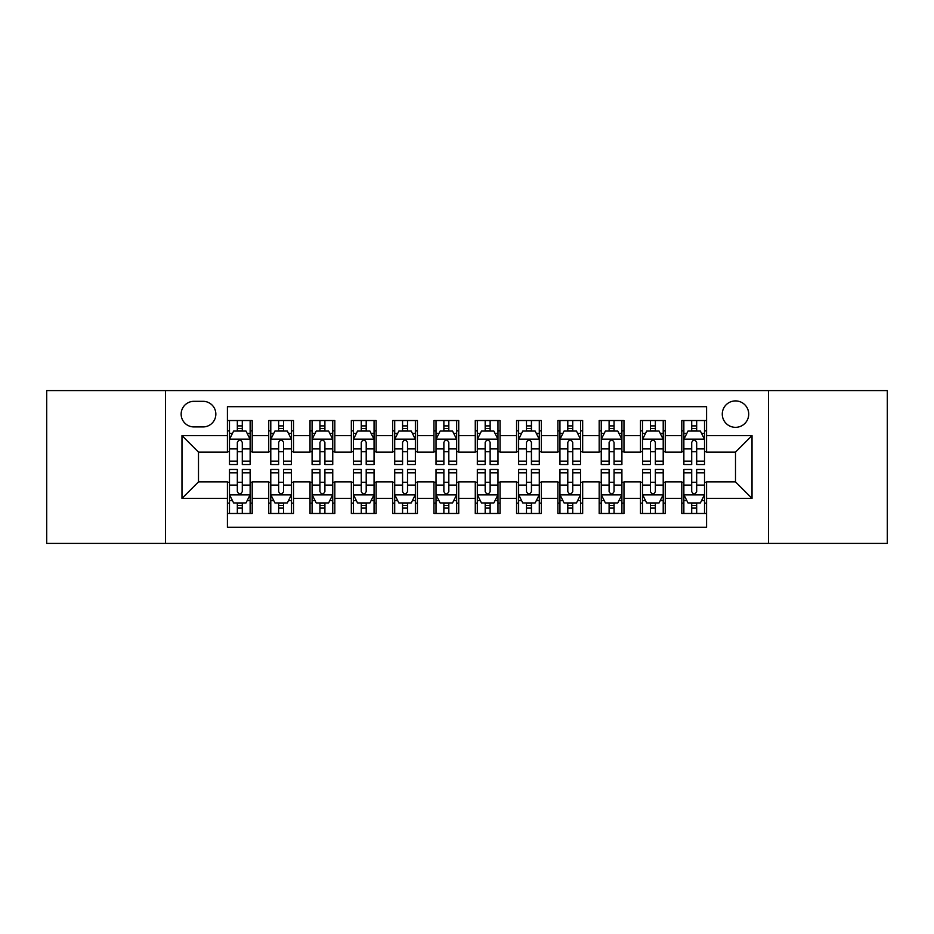 <?xml version="1.0" encoding="UTF-8"?>
<svg xmlns="http://www.w3.org/2000/svg" width="934" height="934" viewBox="0 0 934 934"><rect width="100%" height="100%" fill="white"/><g stroke="black" fill="none" stroke-linecap="round" stroke-linejoin="round"><path stroke-width="1.4" d="M735.502 400.908A13.216 13.216 0 0 0 722.274 414.124A13.216 13.216 0 0 0 735.502 427.34A13.216 13.216 0 0 0 748.718 414.124A13.216 13.216 0 0 0 735.502 400.908M768.542 543.413L887.3 543.413L887.3 390.587L768.542 390.587L768.542 543.413L165.458 543.413L165.458 390.587L46.7 390.587L46.7 543.413L165.458 543.413M706.583 420.534L681.797 420.534L681.797 435.606L665.277 435.606L665.277 452.126L681.797 452.126L681.797 435.606M665.277 435.606L665.277 420.534L640.49 420.534L640.49 435.606L623.97 435.606L623.97 452.126L640.49 452.126L640.49 435.606M623.97 435.606L623.97 420.534L599.184 420.534L599.184 435.606L582.664 435.606L582.664 452.126L599.184 452.126L599.184 435.606M582.664 435.606L582.664 420.534L557.878 420.534L557.878 435.606L541.358 435.606L541.358 452.126L557.878 452.126L557.878 435.606M541.358 435.606L541.358 420.534L516.572 420.534L516.572 435.606L500.04 435.606L500.04 452.126L516.572 452.126L516.572 435.606M500.04 435.606L500.04 420.534L475.266 420.534L475.266 435.606L458.734 435.606L458.734 452.126L475.266 452.126L475.266 435.606M458.734 435.606L458.734 420.534L433.96 420.534L433.96 435.606L417.428 435.606L417.428 452.126L433.96 452.126L433.96 435.606M417.428 435.606L417.428 420.534L392.642 420.534L392.642 435.606L376.122 435.606L376.122 452.126L392.642 452.126L392.642 435.606M376.122 435.606L376.122 420.534L351.336 420.534L351.336 435.606L334.816 435.606L334.816 452.126L351.336 452.126L351.336 435.606M334.816 435.606L334.816 420.534L310.03 420.534L310.03 435.606L293.51 435.606L293.51 452.126L310.03 452.126L310.03 435.606M293.51 435.606L293.51 420.534L268.723 420.534L268.723 452.126L252.203 452.126L252.203 420.534L227.417 420.534M227.417 513.466L252.203 513.466L252.203 481.874L268.723 481.874L268.723 513.466L293.51 513.466L293.51 481.874L310.03 481.874L310.03 498.394L293.51 498.394M310.03 498.394L310.03 513.466L334.816 513.466L334.816 481.874L351.336 481.874L351.336 498.394L334.816 498.394M351.336 498.394L351.336 513.466L376.122 513.466L376.122 481.874L392.642 481.874L392.642 498.394L376.122 498.394M392.642 498.394L392.642 513.466L417.428 513.466L417.428 481.874L433.96 481.874L433.96 498.394L417.428 498.394M433.96 498.394L433.96 513.466L458.734 513.466L458.734 481.874L475.266 481.874L475.266 498.394L458.734 498.394M475.266 498.394L475.266 513.466L500.04 513.466L500.04 481.874L516.572 481.874L516.572 498.394L500.04 498.394M516.572 498.394L516.572 513.466L541.358 513.466L541.358 481.874L557.878 481.874L557.878 498.394L541.358 498.394M557.878 498.394L557.878 513.466L582.664 513.466L582.664 481.874L599.184 481.874L599.184 498.394L582.664 498.394M599.184 498.394L599.184 513.466L623.97 513.466L623.97 481.874L640.49 481.874L640.49 498.394L623.97 498.394M640.49 498.394L640.49 513.466L665.277 513.466L665.277 481.874L681.797 481.874L681.797 498.394L665.277 498.394M193.957 426.931L203.052 426.931A12.807 12.807 0 0 0 215.847 414.124A12.807 12.807 0 0 0 203.052 401.316L193.957 401.316A12.807 12.807 0 0 0 181.149 414.124A12.807 12.807 0 0 0 193.957 426.931M768.542 390.587L165.458 390.587M706.583 435.606L706.583 406.687L227.417 406.687L227.417 452.126L198.498 452.126L198.498 481.874L227.417 481.874L227.417 527.313L706.583 527.313L706.583 481.874L735.502 481.874L735.502 452.126L706.583 452.126L706.583 435.606L752.022 435.606L752.022 498.394L706.583 498.394M227.417 498.394L181.978 498.394L181.978 435.606L227.417 435.606M681.797 498.394L681.797 513.466L706.583 513.466M227.417 430.854L229.484 430.854M237.329 430.854L242.291 430.854M250.137 430.854L252.203 430.854M227.417 451.717L229.484 451.717M237.329 451.717L242.291 451.717M250.137 451.717L252.203 451.717M227.417 482.283L229.484 482.283M237.329 482.283L242.291 482.283M250.137 482.283L252.203 482.283M227.417 503.146L229.484 503.146M237.329 503.146L242.291 503.146M250.137 503.146L252.203 503.146M268.723 451.717L270.79 451.717M278.636 451.717L283.597 451.717M291.443 451.717L293.51 451.717M268.723 430.854L270.79 430.854M278.636 430.854L283.597 430.854M291.443 430.854L293.51 430.854M268.723 482.283L270.79 482.283M278.636 482.283L283.597 482.283M291.443 482.283L293.51 482.283M268.723 503.146L270.79 503.146M278.636 503.146L283.597 503.146M291.443 503.146L293.51 503.146M310.03 482.283L312.096 482.283M319.942 482.283L324.904 482.283M332.749 482.283L334.816 482.283M310.03 503.146L312.096 503.146M319.942 503.146L324.904 503.146M332.749 503.146L334.816 503.146M310.03 430.854L312.096 430.854M319.942 430.854L324.904 430.854M332.749 430.854L334.816 430.854M310.03 451.717L312.096 451.717M319.942 451.717L324.904 451.717M332.749 451.717L334.816 451.717M351.336 482.283L353.402 482.283M361.26 482.283L366.21 482.283M374.055 482.283L376.122 482.283M351.336 503.146L353.402 503.146M361.26 503.146L366.21 503.146M374.055 503.146L376.122 503.146M351.336 430.854L353.402 430.854M361.26 430.854L366.21 430.854M374.055 430.854L376.122 430.854M351.336 451.717L353.402 451.717M361.26 451.717L366.21 451.717M374.055 451.717L376.122 451.717M392.642 482.283L394.708 482.283M402.566 482.283L407.516 482.283M415.361 482.283L417.428 482.283M392.642 503.146L394.708 503.146M402.566 503.146L407.516 503.146M415.361 503.146L417.428 503.146M392.642 430.854L394.708 430.854M402.566 430.854L407.516 430.854M415.361 430.854L417.428 430.854M392.642 451.717L394.708 451.717M402.566 451.717L407.516 451.717M415.361 451.717L417.428 451.717M433.96 482.283L436.015 482.283M443.872 482.283L448.822 482.283M456.668 482.283L458.734 482.283M433.96 503.146L436.015 503.146M443.872 503.146L448.822 503.146M456.668 503.146L458.734 503.146M433.96 430.854L436.015 430.854M443.872 430.854L448.822 430.854M456.668 430.854L458.734 430.854M433.96 451.717L436.015 451.717M443.872 451.717L448.822 451.717M456.668 451.717L458.734 451.717M475.266 482.283L477.332 482.283M485.178 482.283L490.128 482.283M497.985 482.283L500.04 482.283M475.266 503.146L477.332 503.146M485.178 503.146L490.128 503.146M497.985 503.146L500.04 503.146M475.266 430.854L477.332 430.854M485.178 430.854L490.128 430.854M497.985 430.854L500.04 430.854M475.266 451.717L477.332 451.717M485.178 451.717L490.128 451.717M497.985 451.717L500.04 451.717M516.572 482.283L518.639 482.283M526.484 482.283L531.434 482.283M539.292 482.283L541.358 482.283M516.572 503.146L518.639 503.146M526.484 503.146L531.434 503.146M539.292 503.146L541.358 503.146M516.572 430.854L518.639 430.854M526.484 430.854L531.434 430.854M539.292 430.854L541.358 430.854M516.572 451.717L518.639 451.717M526.484 451.717L531.434 451.717M539.292 451.717L541.358 451.717M557.878 482.283L559.945 482.283M567.79 482.283L572.74 482.283M580.598 482.283L582.664 482.283M557.878 503.146L559.945 503.146M567.79 503.146L572.74 503.146M580.598 503.146L582.664 503.146M557.878 430.854L559.945 430.854M567.79 430.854L572.74 430.854M580.598 430.854L582.664 430.854M557.878 451.717L559.945 451.717M567.79 451.717L572.74 451.717M580.598 451.717L582.664 451.717M599.184 482.283L601.251 482.283M609.096 482.283L614.058 482.283M621.904 482.283L623.97 482.283M599.184 503.146L601.251 503.146M609.096 503.146L614.058 503.146M621.904 503.146L623.97 503.146M599.184 430.854L601.251 430.854M609.096 430.854L614.058 430.854M621.904 430.854L623.97 430.854M599.184 451.717L601.251 451.717M609.096 451.717L614.058 451.717M621.904 451.717L623.97 451.717M640.49 482.283L642.557 482.283M650.403 482.283L655.364 482.283M663.21 482.283L665.277 482.283M640.49 503.146L642.557 503.146M650.403 503.146L655.364 503.146M663.21 503.146L665.277 503.146M640.49 430.854L642.557 430.854M650.403 430.854L655.364 430.854M663.21 430.854L665.277 430.854M640.49 451.717L642.557 451.717M650.403 451.717L655.364 451.717M663.21 451.717L665.277 451.717M681.797 482.283L683.863 482.283M691.709 482.283L696.671 482.283M704.516 482.283L706.583 482.283M681.797 503.146L683.863 503.146M691.709 503.146L696.671 503.146M704.516 503.146L706.583 503.146M681.797 430.854L683.863 430.854M691.709 430.854L696.671 430.854M704.516 430.854L706.583 430.854M681.797 451.717L683.863 451.717M691.709 451.717L696.671 451.717M704.516 451.717L706.583 451.717M198.498 452.126L181.978 435.606M198.498 481.874L181.978 498.394M752.022 435.606L735.502 452.126M752.022 498.394L735.502 481.874M242.291 425.904L237.329 425.904M250.137 461.151L242.291 461.151L242.291 464.525L250.137 464.525L250.137 439.319L246.004 431.064L233.617 431.064L229.484 439.319L229.484 464.525L237.329 464.525L237.329 461.151L229.484 461.151M229.484 439.319L229.484 420.534M250.137 439.319L250.137 420.534M237.329 431.064L237.329 420.534M242.291 420.534L242.291 431.064M242.291 461.151L242.291 442.424C240.633 439.237 238.987 439.237 237.329 442.424L237.329 461.151M237.329 508.096L242.291 508.096M229.484 472.849L237.329 472.849L237.329 469.475L229.484 469.475L229.484 494.681L233.617 502.936L246.004 502.936L250.137 494.681L250.137 469.475L242.291 469.475L242.291 472.849L250.137 472.849M250.137 494.681L250.137 513.466M229.484 494.681L229.484 513.466M242.291 502.936L242.291 513.466M237.329 513.466L237.329 502.936M237.329 472.849L237.329 491.576C238.987 494.763 240.633 494.763 242.291 491.576L242.291 472.849M283.597 425.904L278.636 425.904M291.443 461.151L283.597 461.151L283.597 464.525L291.443 464.525L291.443 439.319L287.31 431.064L274.923 431.064L270.79 439.319L270.79 464.525L278.636 464.525L278.636 461.151L270.79 461.151M270.79 439.319L270.79 420.534M291.443 439.319L291.443 420.534M278.636 431.064L278.636 420.534M283.597 420.534L283.597 431.064M283.597 461.151L283.597 442.424C281.951 439.237 280.293 439.237 278.636 442.424L278.636 461.151M324.904 425.904L319.942 425.904M332.749 461.151L324.904 461.151L324.904 464.525L332.749 464.525L332.749 439.319L328.616 431.064L316.229 431.064L312.096 439.319L312.096 464.525L319.942 464.525L319.942 461.151L312.096 461.151M312.096 439.319L312.096 420.534M332.749 439.319L332.749 420.534M319.942 431.064L319.942 420.534M324.904 420.534L324.904 431.064M324.904 461.151L324.904 442.424C323.257 439.237 321.6 439.237 319.942 442.424L319.942 461.151M366.21 425.904L361.26 425.904M374.055 461.151L366.21 461.151L366.21 464.525L374.055 464.525L374.055 439.319L369.934 431.064L357.535 431.064L353.402 439.319L353.402 464.525L361.26 464.525L361.26 461.151L353.402 461.151M353.402 439.319L353.402 420.534M374.055 439.319L374.055 420.534M361.26 431.064L361.26 420.534M366.21 420.534L366.21 431.064M366.21 461.151L366.21 442.424C364.564 439.237 362.906 439.237 361.26 442.424L361.26 461.151M407.516 425.904L402.566 425.904M415.361 461.151L407.516 461.151L407.516 464.525L415.361 464.525L415.361 439.319L411.24 431.064L398.841 431.064L394.708 439.319L394.708 464.525L402.566 464.525L402.566 461.151L394.708 461.151M394.708 439.319L394.708 420.534M415.361 439.319L415.361 420.534M402.566 431.064L402.566 420.534M407.516 420.534L407.516 431.064M407.516 461.151L407.516 442.424C405.87 439.237 404.212 439.237 402.566 442.424L402.566 461.151M278.636 508.096L283.597 508.096M270.79 472.849L278.636 472.849L278.636 469.475L270.79 469.475L270.79 494.681L274.923 502.936L287.31 502.936L291.443 494.681L291.443 469.475L283.597 469.475L283.597 472.849L291.443 472.849M291.443 494.681L291.443 513.466M270.79 494.681L270.79 513.466M283.597 502.936L283.597 513.466M278.636 513.466L278.636 502.936M278.636 472.849L278.636 491.576C280.293 494.763 281.94 494.763 283.597 491.576L283.597 472.849M319.942 508.096L324.904 508.096M312.096 472.849L319.942 472.849L319.942 469.475L312.096 469.475L312.096 494.681L316.229 502.936L328.616 502.936L332.749 494.681L332.749 469.475L324.904 469.475L324.904 472.849L332.749 472.849M332.749 494.681L332.749 513.466M312.096 494.681L312.096 513.466M324.904 502.936L324.904 513.466M319.942 513.466L319.942 502.936M319.942 472.849L319.942 491.576C321.6 494.763 323.246 494.763 324.904 491.576L324.904 472.849M361.26 508.096L366.21 508.096M353.402 472.849L361.26 472.849L361.26 469.475L353.402 469.475L353.402 494.681L357.535 502.936L369.934 502.936L374.055 494.681L374.055 469.475L366.21 469.475L366.21 472.849L374.055 472.849M374.055 494.681L374.055 513.466M353.402 494.681L353.402 513.466M366.21 502.936L366.21 513.466M361.26 513.466L361.26 502.936M361.26 472.849L361.26 491.576C362.906 494.763 364.552 494.763 366.21 491.576L366.21 472.849M402.566 508.096L407.516 508.096M394.708 472.849L402.566 472.849L402.566 469.475L394.708 469.475L394.708 494.681L398.841 502.936L411.24 502.936L415.361 494.681L415.361 469.475L407.516 469.475L407.516 472.849L415.361 472.849M415.361 494.681L415.361 513.466M394.708 494.681L394.708 513.466M407.516 502.936L407.516 513.466M402.566 513.466L402.566 502.936M402.566 472.849L402.566 491.576C404.212 494.763 405.858 494.763 407.516 491.576L407.516 472.849M448.822 425.904L443.872 425.904M456.668 461.151L448.822 461.151L448.822 464.525L456.668 464.525L456.668 439.319L452.546 431.064L440.147 431.064L436.015 439.319L436.015 464.525L443.872 464.525L443.872 461.151L436.015 461.151M436.015 439.319L436.015 420.534M456.668 439.319L456.668 420.534M443.872 431.064L443.872 420.534M448.822 420.534L448.822 431.064M448.822 461.151L448.822 442.424C447.176 439.237 445.518 439.237 443.872 442.424L443.872 461.151M443.872 508.096L448.822 508.096M436.015 472.849L443.872 472.849L443.872 469.475L436.015 469.475L436.015 494.681L440.147 502.936L452.546 502.936L456.668 494.681L456.668 469.475L448.822 469.475L448.822 472.849L456.668 472.849M456.668 494.681L456.668 513.466M436.015 494.681L436.015 513.466M448.822 502.936L448.822 513.466M443.872 513.466L443.872 502.936M443.872 472.849L443.872 491.576C445.518 494.763 447.176 494.763 448.822 491.576L448.822 472.849M490.128 425.904L485.178 425.904M497.985 461.151L490.128 461.151L490.128 464.525L497.985 464.525L497.985 439.319L493.853 431.064L481.454 431.064L477.332 439.319L477.332 464.525L485.178 464.525L485.178 461.151L477.332 461.151M477.332 439.319L477.332 420.534M497.985 439.319L497.985 420.534M485.178 431.064L485.178 420.534M490.128 420.534L490.128 431.064M490.128 461.151L490.128 442.424C488.482 439.237 486.824 439.237 485.178 442.424L485.178 461.151M485.178 508.096L490.128 508.096M477.332 472.849L485.178 472.849L485.178 469.475L477.332 469.475L477.332 494.681L481.454 502.936L493.853 502.936L497.985 494.681L497.985 469.475L490.128 469.475L490.128 472.849L497.985 472.849M497.985 494.681L497.985 513.466M477.332 494.681L477.332 513.466M490.128 502.936L490.128 513.466M485.178 513.466L485.178 502.936M485.178 472.849L485.178 491.576C486.824 494.763 488.482 494.763 490.128 491.576L490.128 472.849M531.434 425.904L526.484 425.904M539.292 461.151L531.434 461.151L531.434 464.525L539.292 464.525L539.292 439.319L535.159 431.064L522.76 431.064L518.639 439.319L518.639 464.525L526.484 464.525L526.484 461.151L518.639 461.151M518.639 439.319L518.639 420.534M539.292 439.319L539.292 420.534M526.484 431.064L526.484 420.534M531.434 420.534L531.434 431.064M531.434 461.151L531.434 442.424C529.788 439.237 528.142 439.237 526.484 442.424L526.484 461.151M526.484 508.096L531.434 508.096M518.639 472.849L526.484 472.849L526.484 469.475L518.639 469.475L518.639 494.681L522.76 502.936L535.159 502.936L539.292 494.681L539.292 469.475L531.434 469.475L531.434 472.849L539.292 472.849M539.292 494.681L539.292 513.466M518.639 494.681L518.639 513.466M531.434 502.936L531.434 513.466M526.484 513.466L526.484 502.936M526.484 472.849L526.484 491.576C528.13 494.763 529.788 494.763 531.434 491.576L531.434 472.849M572.74 425.904L567.79 425.904M580.598 461.151L572.74 461.151L572.74 464.525L580.598 464.525L580.598 439.319L576.465 431.064L564.066 431.064L559.945 439.319L559.945 464.525L567.79 464.525L567.79 461.151L559.945 461.151M559.945 439.319L559.945 420.534M580.598 439.319L580.598 420.534M567.79 431.064L567.79 420.534M572.74 420.534L572.74 431.064M572.74 461.151L572.74 442.424C571.094 439.237 569.448 439.237 567.79 442.424L567.79 461.151M567.79 508.096L572.74 508.096M559.945 472.849L567.79 472.849L567.79 469.475L559.945 469.475L559.945 494.681L564.066 502.936L576.465 502.936L580.598 494.681L580.598 469.475L572.74 469.475L572.74 472.849L580.598 472.849M580.598 494.681L580.598 513.466M559.945 494.681L559.945 513.466M572.74 502.936L572.74 513.466M567.79 513.466L567.79 502.936M567.79 472.849L567.79 491.576C569.436 494.763 571.094 494.763 572.74 491.576L572.74 472.849M614.058 425.904L609.096 425.904M621.904 461.151L614.058 461.151L614.058 464.525L621.904 464.525L621.904 439.319L617.771 431.064L605.384 431.064L601.251 439.319L601.251 464.525L609.096 464.525L609.096 461.151L601.251 461.151M601.251 439.319L601.251 420.534M621.904 439.319L621.904 420.534M609.096 431.064L609.096 420.534M614.058 420.534L614.058 431.064M614.058 461.151L614.058 442.424C612.4 439.237 610.754 439.237 609.096 442.424L609.096 461.151M655.364 425.904L650.403 425.904M663.21 461.151L655.364 461.151L655.364 464.525L663.21 464.525L663.21 439.319L659.077 431.064L646.69 431.064L642.557 439.319L642.557 464.525L650.403 464.525L650.403 461.151L642.557 461.151M642.557 439.319L642.557 420.534M663.21 439.319L663.21 420.534M650.403 431.064L650.403 420.534M655.364 420.534L655.364 431.064M655.364 461.151L655.364 442.424C653.707 439.237 652.06 439.237 650.403 442.424L650.403 461.151M609.096 508.096L614.058 508.096M601.251 472.849L609.096 472.849L609.096 469.475L601.251 469.475L601.251 494.681L605.384 502.936L617.771 502.936L621.904 494.681L621.904 469.475L614.058 469.475L614.058 472.849L621.904 472.849M621.904 494.681L621.904 513.466M601.251 494.681L601.251 513.466M614.058 502.936L614.058 513.466M609.096 513.466L609.096 502.936M609.096 472.849L609.096 491.576C610.743 494.763 612.4 494.763 614.058 491.576L614.058 472.849M650.403 508.096L655.364 508.096M642.557 472.849L650.403 472.849L650.403 469.475L642.557 469.475L642.557 494.681L646.69 502.936L659.077 502.936L663.21 494.681L663.21 469.475L655.364 469.475L655.364 472.849L663.21 472.849M663.21 494.681L663.21 513.466M642.557 494.681L642.557 513.466M655.364 502.936L655.364 513.466M650.403 513.466L650.403 502.936M650.403 472.849L650.403 491.576C652.049 494.763 653.707 494.763 655.364 491.576L655.364 472.849M696.671 425.904L691.709 425.904M704.516 461.151L696.671 461.151L696.671 464.525L704.516 464.525L704.516 439.319L700.383 431.064L687.996 431.064L683.863 439.319L683.863 464.525L691.709 464.525L691.709 461.151L683.863 461.151M683.863 439.319L683.863 420.534M704.516 439.319L704.516 420.534M691.709 431.064L691.709 420.534M696.671 420.534L696.671 431.064M696.671 461.151L696.671 442.424C695.013 439.237 693.367 439.237 691.709 442.424L691.709 461.151M691.709 508.096L696.671 508.096M683.863 472.849L691.709 472.849L691.709 469.475L683.863 469.475L683.863 494.681L687.996 502.936L700.383 502.936L704.516 494.681L704.516 469.475L696.671 469.475L696.671 472.849L704.516 472.849M704.516 494.681L704.516 513.466M683.863 494.681L683.863 513.466M696.671 502.936L696.671 513.466M691.709 513.466L691.709 502.936M691.709 472.849L691.709 491.576C693.367 494.763 695.013 494.763 696.671 491.576L696.671 472.849M268.723 498.394L252.203 498.394M268.723 435.606L252.203 435.606M250.032 439.12L229.589 439.12M229.484 433.341L232.473 433.341M247.148 433.341L250.137 433.341M237.329 448.904L229.484 448.904M250.137 448.904L242.291 448.904M242.291 428.531L237.329 428.531M229.589 494.88L250.032 494.88M250.137 500.659L247.148 500.659M232.473 500.659L229.484 500.659M242.291 485.096L250.137 485.096M229.484 485.096L237.329 485.096M237.329 505.469L242.291 505.469M291.338 439.12L270.895 439.12M270.79 433.341L273.79 433.341M288.454 433.341L291.443 433.341M278.636 448.904L270.79 448.904M291.443 448.904L283.597 448.904M283.597 428.531L278.636 428.531M332.644 439.12L312.201 439.12M312.096 433.341L315.097 433.341M329.76 433.341L332.749 433.341M319.942 448.904L312.096 448.904M332.749 448.904L324.904 448.904M324.904 428.531L319.942 428.531M373.95 439.12L353.507 439.12M353.402 433.341L356.403 433.341M371.067 433.341L374.055 433.341M361.26 448.904L353.402 448.904M374.055 448.904L366.21 448.904M366.21 428.531L361.26 428.531M415.268 439.12L394.813 439.12M394.708 433.341L397.709 433.341M412.373 433.341L415.361 433.341M402.566 448.904L394.708 448.904M415.361 448.904L407.516 448.904M407.516 428.531L402.566 428.531M270.895 494.88L291.338 494.88M291.443 500.659L288.454 500.659M273.79 500.659L270.79 500.659M283.597 485.096L291.443 485.096M270.79 485.096L278.636 485.096M278.636 505.469L283.597 505.469M312.201 494.88L332.644 494.88M332.749 500.659L329.76 500.659M315.097 500.659L312.096 500.659M324.904 485.096L332.749 485.096M312.096 485.096L319.942 485.096M319.942 505.469L324.904 505.469M353.507 494.88L373.95 494.88M374.055 500.659L371.067 500.659M356.403 500.659L353.402 500.659M366.21 485.096L374.055 485.096M353.402 485.096L361.26 485.096M361.26 505.469L366.21 505.469M394.813 494.88L415.268 494.88M415.361 500.659L412.373 500.659M397.709 500.659L394.708 500.659M407.516 485.096L415.361 485.096M394.708 485.096L402.566 485.096M402.566 505.469L407.516 505.469M456.574 439.12L436.12 439.12M436.015 433.341L439.015 433.341M453.679 433.341L456.668 433.341M443.872 448.904L436.015 448.904M456.668 448.904L448.822 448.904M448.822 428.531L443.872 428.531M436.12 494.88L456.574 494.88M456.668 500.659L453.679 500.659M439.015 500.659L436.015 500.659M448.822 485.096L456.668 485.096M436.015 485.096L443.872 485.096M443.872 505.469L448.822 505.469M497.88 439.12L477.426 439.12M477.332 433.341L480.321 433.341M494.985 433.341L497.985 433.341M485.178 448.904L477.332 448.904M497.985 448.904L490.128 448.904M490.128 428.531L485.178 428.531M477.426 494.88L497.88 494.88M497.985 500.659L494.985 500.659M480.321 500.659L477.332 500.659M490.128 485.096L497.985 485.096M477.332 485.096L485.178 485.096M485.178 505.469L490.128 505.469M539.187 439.12L518.732 439.12M518.639 433.341L521.627 433.341M536.291 433.341L539.292 433.341M526.484 448.904L518.639 448.904M539.292 448.904L531.434 448.904M531.434 428.531L526.484 428.531M518.732 494.88L539.187 494.88M539.292 500.659L536.291 500.659M521.627 500.659L518.639 500.659M531.434 485.096L539.292 485.096M518.639 485.096L526.484 485.096M526.484 505.469L531.434 505.469M580.493 439.12L560.05 439.12M559.945 433.341L562.933 433.341M577.597 433.341L580.598 433.341M567.79 448.904L559.945 448.904M580.598 448.904L572.74 448.904M572.74 428.531L567.79 428.531M560.05 494.88L580.493 494.88M580.598 500.659L577.597 500.659M562.933 500.659L559.945 500.659M572.74 485.096L580.598 485.096M559.945 485.096L567.79 485.096M567.79 505.469L572.74 505.469M621.799 439.12L601.356 439.12M601.251 433.341L604.24 433.341M618.903 433.341L621.904 433.341M609.096 448.904L601.251 448.904M621.904 448.904L614.058 448.904M614.058 428.531L609.096 428.531M663.105 439.12L642.662 439.12M642.557 433.341L645.546 433.341M660.21 433.341L663.21 433.341M650.403 448.904L642.557 448.904M663.21 448.904L655.364 448.904M655.364 428.531L650.403 428.531M601.356 494.88L621.799 494.88M621.904 500.659L618.903 500.659M604.24 500.659L601.251 500.659M614.058 485.096L621.904 485.096M601.251 485.096L609.096 485.096M609.096 505.469L614.058 505.469M642.662 494.88L663.105 494.88M663.21 500.659L660.21 500.659M645.546 500.659L642.557 500.659M655.364 485.096L663.21 485.096M642.557 485.096L650.403 485.096M650.403 505.469L655.364 505.469M704.411 439.12L683.968 439.12M683.863 433.341L686.852 433.341M701.527 433.341L704.516 433.341M691.709 448.904L683.863 448.904M704.516 448.904L696.671 448.904M696.671 428.531L691.709 428.531M683.968 494.88L704.411 494.88M704.516 500.659L701.527 500.659M686.852 500.659L683.863 500.659M696.671 485.096L704.516 485.096M683.863 485.096L691.709 485.096M691.709 505.469L696.671 505.469"/></g></svg>
